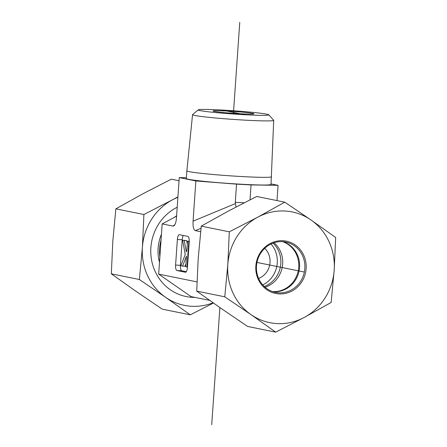 <?xml version="1.0" encoding="UTF-8"?>
<svg xmlns="http://www.w3.org/2000/svg" width="447" height="447" viewBox="0 0 447 447"><rect width="100%" height="100%" fill="white"/><g stroke="black" fill="none" stroke-linecap="round" stroke-linejoin="round"><path stroke-width="0.67" d="M214.141 111.364A20.54 0.95 4 0 0 236.413 113.538A20.54 0.95 4 0 0 253.946 113.862A20.54 0.95 4 0 0 233.546 111.443A20.54 0.95 4 0 0 213.012 111.007A20.54 0.95 4 0 0 214.141 111.364M221.829 110.029A35.38 1.637 -176 0 1 268.742 114.767A35.38 1.637 -176 0 1 233.368 114.024A35.38 1.637 -176 0 1 198.233 109.856A35.38 1.637 -176 0 1 221.829 110.029L245.135 114.75M198.233 109.856L192.601 114.594A40.677 1.883 4 0 0 192.551 114.678A40.677 1.883 4 0 0 232.993 119.388A40.677 1.883 4 0 0 273.704 120.332A40.677 1.883 4 0 0 273.665 120.237L268.742 114.767M271.541 176.738A42.443 1.967 -176 0 1 271.541 176.744A42.443 1.967 -176 0 1 229.065 175.755A42.443 1.967 -176 0 1 186.868 170.843A42.443 1.967 -176 0 1 186.868 170.838L186.332 178.515A42.443 1.967 -176 0 0 228.534 183.426A42.443 1.967 -176 0 0 271.011 184.415L273.704 120.332M271.044 183.913L278.068 185.337L251.058 184.918L236.552 184.147L195.87 180.957L179.275 177.599L186.388 177.705M264.25 286.493A25.675 24.177 101.5 0 0 280.8 263.657A25.675 24.177 101.5 0 0 273.039 243.118M262.73 284.912A25.675 24.177 101.5 0 0 271.022 243.978M258.629 278.464A17.969 16.925 101.5 0 0 270.016 262.557A17.969 16.925 101.5 0 0 264.736 248.325M278.068 185.337L277 200.591M209.615 300.362L191.076 296.607L158.668 274.123L197.004 281.889M176.587 216.164L162.172 223.902L158.668 274.123M179.275 177.599L176.47 217.818C176.124 222.053 175.285 224.724 173.956 225.836L172.928 226.081L162.172 223.902M180.856 265.764L185.22 254.594L182.639 240.184L184.259 240.514L186.293 251.851L186.863 250.387L187.505 241.168L188.785 241.43L187.002 267.01L185.723 266.753L186.46 256.176L182.577 266.116L180.856 265.764M184.259 240.514L186.678 240.642L182.639 240.184M186.678 240.642L187.304 244.118M189.243 241.263L187.505 241.168M189.237 241.453L188.785 241.43M187.461 267.038L187.002 267.01M185.924 263.859L184.997 266.244L182.577 266.116M236.552 184.147L235.284 202.318L236.005 207.028M195.87 180.957L193.07 221.176C192.808 226.741 193.579 229.892 195.378 230.635L200.63 231.697M185.55 272.24L185.382 272.234A5.135 1.71 -87 0 0 185.466 272.245A5.135 1.71 -87 0 0 187.433 267.457L189.215 241.877A5.135 1.71 -87 0 0 187.88 236.418L179.426 234.703A5.135 1.71 -87 0 0 179.342 234.692A5.135 1.71 -87 0 0 177.375 239.48L182.208 239.737L180.426 265.317A5.135 1.71 -87 0 0 181.761 270.776L186.293 271.698M183.348 235.496A5.135 1.71 -87 0 0 182.208 239.737M185.382 272.234L176.928 270.519L181.761 270.776M180.426 265.317L175.593 265.06A5.135 1.71 -87 0 0 176.928 270.519M175.593 265.06L177.375 239.48M251.058 184.918L250.018 199.831M270.117 244.442A25.675 24.177 -78.5 0 1 285.756 242.078A25.675 24.177 -78.5 0 1 304.357 272.039A25.675 24.177 -78.5 0 1 275.559 292.399A25.675 24.177 -78.5 0 1 256.589 270.871A25.675 24.177 -78.5 0 1 270.117 244.442M270.033 243.598A26.697 25.149 101.5 0 0 266.82 289.678A26.697 25.149 101.5 0 0 306.139 268.647A26.697 25.149 101.5 0 0 270.033 243.598M283.096 241.698A25.675 24.177 -78.5 0 1 299.585 263.953A25.675 24.177 -78.5 0 1 285.94 288.969A25.675 24.177 -78.5 0 1 272.961 291.712M334.183 270.139A56.478 53.193 101.5 0 0 310.983 219.98A56.478 53.193 101.5 0 0 257.802 217.147A56.478 53.193 101.5 0 0 227.814 264.473A56.478 53.193 101.5 0 0 251.007 314.632A56.478 53.193 101.5 0 0 304.195 317.465A56.478 53.193 101.5 0 0 334.183 270.139L331.143 302.479L304.195 317.465L275.698 332.138L251.007 314.632L224.774 296.814L227.814 264.473L229.305 231.825L257.802 217.147L284.756 202.161L310.983 219.98L335.675 237.486L334.183 270.139M284.756 202.161L256.701 196.479L228.205 211.152L201.256 226.137L198.217 258.478L196.725 291.131L221.416 308.637L247.644 326.455L275.698 332.138M201.256 226.137L229.305 231.825M196.725 291.131L224.774 296.814M265.065 287.231A25.675 24.177 101.5 0 0 282.186 267.546A25.675 24.177 101.5 0 0 274.078 242.755M272.547 291.573A25.675 24.177 101.5 0 0 298.25 270.804A25.675 24.177 101.5 0 0 282.66 241.671M194.948 297.389A47.494 44.734 -78.5 0 1 151.684 260.685A47.494 44.734 -78.5 0 1 177.208 207.246M179.057 180.744L171.302 179.174L142.805 193.847L115.857 208.838L112.817 241.173L111.325 273.827L136.017 291.332L162.244 309.151L190.299 314.839L165.608 297.328A56.478 53.193 101.5 0 0 213.068 302.803M213.392 303.027L190.299 314.839M165.608 297.328L139.38 279.509L142.414 247.169A56.478 53.193 101.5 0 0 165.608 297.328M142.414 247.169L143.906 214.521L172.402 199.843A56.478 53.193 101.5 0 0 142.414 247.169M177.9 197.295A56.478 53.193 101.5 0 0 172.402 199.843L177.934 196.864M143.906 214.521L115.857 208.838M139.38 279.509L111.325 273.827M303.994 271.966L256.958 262.439M239.76 22.35L233.418 113.342M219.885 307.575L211.727 424.65M161.009 240.145A40.308 37.961 101.5 0 0 159.847 256.628M176.61 215.789A40.995 38.61 101.5 0 0 174.503 217.298M161.445 234.284A40.995 38.61 101.5 0 0 159.49 262.316M172.928 226.081L174.9 224.679M244.196 202.793L235.284 202.318M235.357 203.62L193.07 221.176M195.378 230.635L201.01 228.294M192.551 114.678L186.868 170.838"/></g></svg>
